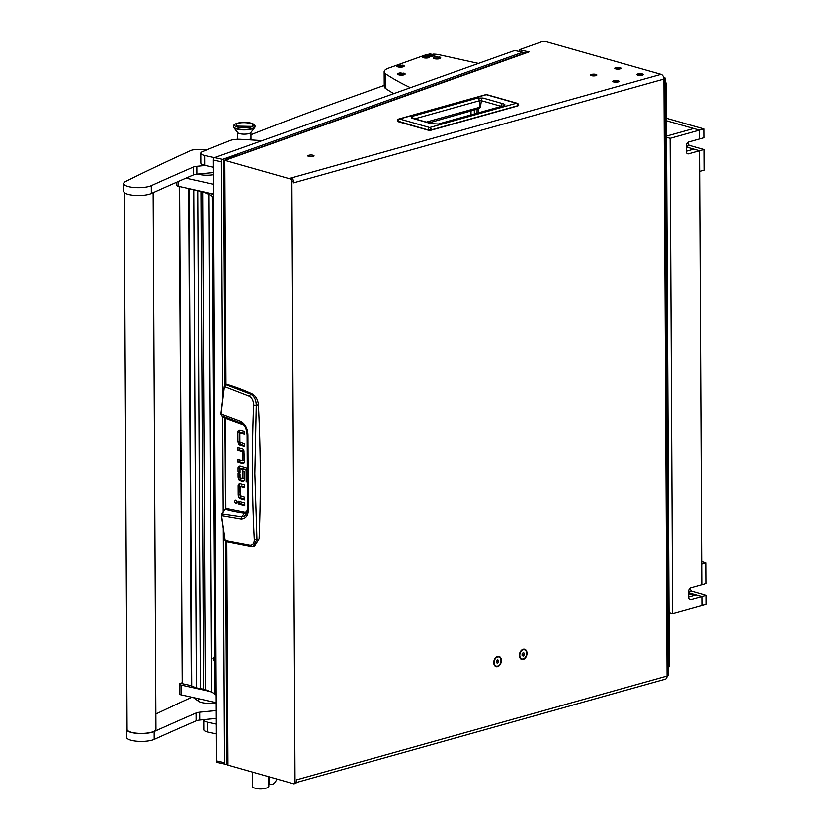 <?xml version="1.0" encoding="UTF-8"?>
<svg xmlns="http://www.w3.org/2000/svg" width="830" height="830" viewBox="0 0 830 830"><rect width="100%" height="100%" fill="white"/><g stroke="black" fill="none" stroke-linecap="round" stroke-linejoin="round"><path stroke-width="1.25" d="M592.558 74.721L595.421 75.053L592.558 74.721M595.919 75.675A3.123 0.882 -0.3 0 0 596.853 75.042A3.123 0.882 -0.3 0 0 594.944 74.244A3.123 0.882 -0.3 0 0 591.551 74.441A3.123 0.882 -0.3 0 0 590.618 75.074A3.123 0.882 -0.3 0 0 592.527 75.872A3.123 0.882 -0.3 0 0 595.919 75.675M616.721 67.956L619.595 68.278L616.721 67.956M620.083 68.911A3.123 0.882 -0.3 0 0 621.027 68.278A3.123 0.882 -0.3 0 0 619.118 67.479A3.123 0.882 -0.3 0 0 615.725 67.676A3.123 0.882 -0.3 0 0 614.781 68.309A3.123 0.882 -0.3 0 0 616.69 69.108A3.123 0.882 -0.3 0 0 620.083 68.911A3.071 0.861 -0.3 0 0 620.975 68.278A3.071 0.861 -0.3 0 0 619.097 67.489A3.071 0.861 -0.3 0 0 615.756 67.686A3.071 0.861 -0.3 0 0 614.833 68.309A3.071 0.861 -0.3 0 0 616.711 69.097A3.071 0.861 -0.3 0 0 620.052 68.9M638.882 74.254L641.756 74.576L638.882 74.254M642.244 75.208A3.123 0.882 -0.3 0 0 643.188 74.576A3.123 0.882 -0.3 0 0 641.268 73.766A3.123 0.882 -0.3 0 0 637.886 73.963A3.123 0.882 -0.3 0 0 636.942 74.607A3.123 0.882 -0.3 0 0 638.851 75.406A3.123 0.882 -0.3 0 0 642.244 75.208M614.719 81.018L617.582 81.35L614.719 81.018M618.08 81.973A3.123 0.882 -0.3 0 0 619.014 81.34A3.123 0.882 -0.3 0 0 617.105 80.541A3.123 0.882 -0.3 0 0 613.712 80.738A3.123 0.882 -0.3 0 0 612.779 81.371A3.123 0.882 -0.3 0 0 614.688 82.17A3.123 0.882 -0.3 0 0 618.08 81.973M308.833 155.251A3.071 0.861 -0.3 0 0 307.909 155.884A3.071 0.861 -0.3 0 0 309.787 156.673A3.071 0.861 -0.3 0 0 313.128 156.476A3.071 0.861 -0.3 0 0 314.051 155.853A3.071 0.861 -0.3 0 0 312.173 155.065A3.071 0.861 -0.3 0 0 308.833 155.251M501.372 660.514A5.322 3.662 105.9 0 0 498.892 656.426A5.322 3.662 105.9 0 0 494.701 658.989A5.322 3.662 105.9 0 0 493.767 662.278A5.322 3.662 105.9 0 0 493.757 662.651A5.322 3.662 105.9 0 0 497.595 666.687A5.322 3.662 105.9 0 0 501.372 660.514M527.009 653.335A5.322 3.662 105.9 0 0 524.529 649.247A5.322 3.662 105.9 0 0 520.327 651.809A5.322 3.662 105.9 0 0 519.393 655.098A5.322 3.662 105.9 0 0 519.393 655.472A5.322 3.662 105.9 0 0 523.222 659.508A5.322 3.662 105.9 0 0 527.009 653.335M591.593 74.451A3.071 0.861 -0.3 0 0 590.67 75.074A3.071 0.861 -0.3 0 0 592.547 75.862A3.071 0.861 -0.3 0 0 595.878 75.665A3.071 0.861 -0.3 0 0 596.801 75.042A3.071 0.861 -0.3 0 0 594.923 74.254A3.071 0.861 -0.3 0 0 591.593 74.451M637.917 73.974A3.071 0.861 -0.3 0 0 636.994 74.607A3.071 0.861 -0.3 0 0 638.872 75.395A3.071 0.861 -0.3 0 0 642.213 75.198A3.071 0.861 -0.3 0 0 643.136 74.576A3.071 0.861 -0.3 0 0 641.258 73.787A3.071 0.861 -0.3 0 0 637.917 73.974M613.754 80.749A3.071 0.861 -0.3 0 0 612.831 81.371A3.071 0.861 -0.3 0 0 614.708 82.16A3.071 0.861 -0.3 0 0 618.039 81.963A3.071 0.861 -0.3 0 0 618.962 81.34A3.071 0.861 -0.3 0 0 617.084 80.552A3.071 0.861 -0.3 0 0 613.754 80.749M661.053 74.358L545.414 41.5A2.044 0.581 -0.3 0 0 542.519 41.5A2.044 0.581 -0.3 0 0 542.353 41.562L519.321 49.779L529.063 51.927L226.248 159.889A2.044 0.581 179.7 0 1 225.667 159.495A2.044 0.581 179.7 0 1 226.123 159.132L238.034 154.878L236.436 154.525L224.525 158.769A4.098 1.152 -0.3 0 0 223.623 159.505A4.098 1.152 -0.3 0 0 224.785 160.304L290.448 178.958L291.921 178.543L290.49 178.139L661.053 74.358A4.098 2.739 74.4 0 1 663.938 79.089A4.098 1.152 -0.3 0 0 665.172 78.259A4.098 1.152 -0.3 0 0 664.01 77.46L663.658 77.366M524.954 52.985L522.734 52.498M291.921 178.543A2.044 1.37 74.4 0 1 293.353 180.919L293.363 182.88L663.938 79.089L667.061 676.056A4.098 2.739 74.4 0 1 665.307 679.189L296.403 782.503M293.353 180.919L291.89 181.324L295.034 782.213L296.507 781.808A2.044 1.37 74.4 0 1 295.625 783.375L294.162 783.779A2.044 1.37 -105.6 0 0 295.034 782.213M665.172 78.259L668.295 675.226A4.098 1.152 179.7 0 1 667.061 676.056L296.497 779.847L296.507 781.808M225.625 541.585L226.787 764.316A4.098 1.152 -0.3 0 0 227.96 765.115L293.623 783.769A2.044 1.37 -105.6 0 0 294.162 783.779M519.321 49.779L519.331 51.522M238.034 154.878L238.044 155.791M291.89 181.324A2.044 1.37 -105.6 0 0 290.448 178.958M239.694 155.2A4.098 3.061 -109.6 0 0 238.335 155.272A4.098 3.061 -109.6 0 0 238.044 155.407M238.335 155.272L527.704 52A4.098 3.061 70.4 0 1 529.063 51.927M428.083 130.144L398.058 121.636L397.964 120.433L397.923 121.356A2.355 1.619 -74.1 0 1 399.583 118.981L486.287 94.693A2.355 1.619 -74.1 0 1 486.951 94.682A2.355 2.355 0 0 0 485.664 94.682A2.355 1.577 74.4 0 1 486.287 94.693L516.385 103.242L429.67 127.53L399.583 118.981A2.355 1.577 74.4 0 0 398.96 118.97L485.664 94.682M518.055 104.694L518.024 105.618L431.31 129.905A2.355 1.577 -105.6 0 0 429.67 127.53A2.355 1.619 -74.1 0 0 428.021 129.916L431.31 129.905L428.021 129.916L397.923 121.356M478.402 112.807L478.454 109.01M478.339 108.855L479.927 107.08L479.252 100.783A2.355 1.577 -105.6 0 0 477.592 98.054L483.05 98.054A2.355 1.619 105.9 0 0 481.379 100.7L501.019 106.282L502.773 106.167M483.05 98.054L502.69 103.636C505.169 104.31 505.584 105.047 503.935 105.835L438.977 124.033L431.154 123.66L411.545 118.088L411.576 116.542A2.355 1.577 74.4 0 1 413.101 118.337M411.545 118.088A2.355 1.619 -74.1 0 1 412.199 118.088L412.043 118.057M431.154 123.66A2.355 1.619 -74.1 0 1 431.808 123.66L412.199 118.088M438.977 124.033A2.355 1.577 -105.6 0 0 438.354 124.023L431.808 123.66M503.935 105.835A2.355 1.577 -105.6 0 0 503.312 105.835L438.354 124.023M502.69 103.636A2.355 1.619 105.9 0 0 501.019 106.282L500.77 106.541M414.803 118.825L479.252 100.783L481.379 100.7L480.435 107.091L478.485 109M478.391 108.855L428.996 122.861M226.185 384.726L226.549 384.342A307.017 205.435 74.4 0 1 252.102 393.949C255.775 395.993 257.881 399.624 258.41 404.853A1093.152 731.469 74.4 0 1 259.105 538.971L254.592 546.202L253.192 546.555L256.968 539.5L254.291 539.604C254.281 543.463 252.828 545.383 249.954 545.372L251.148 546.679L253.192 546.555M240.161 483.745L240.119 483.797A2.895 1.93 -105.6 0 0 239.6 485.519L240.306 497.139A2.822 1.888 -105.6 0 0 241.644 498.218L244.726 499.1M239.652 494.721L238.189 495.137L238.137 485.924A2.895 1.93 74.4 0 1 238.656 484.212L240.264 483.776L244.643 485.021L244.663 487.718L240.285 486.473L241.748 486.069L244.653 486.888M239.694 501.59L239.704 503.457L244.746 504.889M236.249 500.345L236.975 502.949M239.393 447.878L239.403 449.746L243.968 451.281L244.02 460.349L242.547 460.754L242.505 451.686L243.968 451.281M239.465 460.079L239.476 461.947L243.958 463.223M239.891 430.085L239.849 430.137A2.895 1.93 -105.6 0 0 239.331 431.859L240.036 443.479A2.822 1.888 -105.6 0 0 241.374 444.569L244.456 445.44M239.382 441.062L237.919 441.477L237.868 432.274A2.895 1.93 74.4 0 1 238.386 430.552L239.995 430.116L244.373 431.361L244.394 434.059L240.015 432.814L241.478 432.409L244.383 433.239M239.538 473.94L240.202 479.242A2.687 1.795 -105.6 0 0 241.457 480.269L244.02 480.995M244.062 471.44L244.103 478.122L242.63 478.526L242.599 471.025L244.56 471.585L244.601 479.211L244.051 480.964L242.422 481.369L244.051 480.964M243.916 478.267L242.619 478.63M239.528 471.637L238.054 472.052L238.034 468.265A2.843 1.909 74.4 0 1 238.584 466.533L240.015 466.138A2.843 1.909 -105.6 0 0 239.507 467.861L240.026 471.782M246.832 470.278L240.192 468.877L241.655 468.473L246.832 469.946M259.105 538.971L256.968 539.5L254.841 473.65L256.263 405.331L253.586 405.196C251.812 451.717 252.05 496.516 254.291 539.604M258.41 404.853L256.263 405.331C256.128 399.998 254.302 396.304 250.774 394.25L249.176 396.242C252.061 397.923 253.534 400.911 253.586 405.196M252.102 393.949L250.774 394.25L225.667 384.663L224.391 386.624L249.176 396.242M226.549 384.342L224.339 386.552L221.019 413.9L221.703 415.82L221.06 414.004L224.391 386.624M238.189 495.137L238.843 497.544L240.306 497.139M240.098 486.629L240.15 495.697L244.715 497.222L244.726 499.919L240.181 498.633A2.822 1.888 74.4 0 1 238.843 497.544M238.241 503.872L238.231 501.164L244.736 503.022L244.757 505.719L238.241 503.872L239.704 503.457M235.876 500.158C234.288 500.832 234.299 501.963 235.896 503.551C237.473 502.866 237.473 501.735 235.876 500.158L235.409 500.148M243.781 450.991L242.319 451.406L237.94 450.161L239.403 449.746M237.94 450.161L237.93 447.453L242.474 448.75A2.822 1.888 74.4 0 1 243.813 449.839L244.518 461.231L243.999 463.171L242.381 463.607L243.999 463.171M243.854 463.192L242.381 463.607L238.003 462.362L239.476 461.947M238.003 462.362L237.992 459.664L242.37 460.909M242.536 460.858L243.833 460.494M237.919 441.477L238.573 443.884L240.036 443.479M239.829 432.97L239.88 442.037L244.445 443.562L244.456 446.27L239.912 444.973A2.822 1.888 74.4 0 1 238.573 443.884M239.548 476.887L238.085 477.302L238.065 473.525L240.036 474.086L240.057 477.8L242.453 478.682M243.885 480.954L242.422 481.369L239.995 480.674A2.687 1.795 74.4 0 1 238.729 479.657L240.202 479.242M238.085 477.302L238.729 479.657M240.067 466.149L238.584 466.533L240.067 466.149L246.832 468.276M246.925 481.991L246.199 481.784L246.925 481.587M246.199 481.784L246.147 470.766L246.832 470.569M240.005 469.033L240.026 472.612L238.054 472.052M251.148 546.679L225.988 541.762L225.044 540.538L221.444 515.721L222.004 513.646L225.729 508.23L225.262 418.227L221.651 415.799L220.915 413.931L224.245 386.562L226.393 384.342M226.486 541.741L225.148 540.361L221.6 515.845L222.212 513.583L221.548 515.575L225.148 540.361M246.956 512.733L244.518 513.137L241.696 516.758L222.004 513.874L225.843 508.147L225.366 418.31M247.247 511.664L244.809 512.172L244.518 513.137A272.956 182.642 -105.6 0 1 225.584 509.309L224.889 417.034M242.568 423.881A272.956 182.642 -105.6 0 0 225.106 417.594L221.703 415.82L241.841 423.404M249.954 545.372L225.2 540.662M221.548 515.575L241.24 518.989C245.908 518.625 248.263 515.389 248.295 509.257L247.911 435.366C247.797 428.799 245.4 424.14 240.731 421.381L221.06 414.004M240.731 421.381L241.53 423.227C244.871 425.064 246.728 429.006 247.112 435.045L247.496 508.686L245.919 514.745L244.196 516.229L241.696 516.758L241.24 518.989M247.496 434.816L247.911 435.366M247.88 508.23L248.295 509.257L247.88 508.23M268.837 784.443L271.337 784.454C273.516 784.433 275.311 782.721 276.722 779.308L276.815 778.997M252.393 772.066L252.465 786.498A8.186 2.314 -0.3 0 0 256.719 788.5A8.186 2.314 -0.3 0 0 267.831 787.525A8.186 2.314 -0.3 0 0 268.837 786.415L268.785 776.724M270.155 777.108L276.193 778.82M265.393 788.313A6.142 1.733 179.7 0 1 255.931 788.365M524.301 649.776A4.762 3.268 105.9 0 0 524.104 649.714A4.762 3.268 105.9 0 0 520.286 651.892M519.404 655.005A4.762 3.268 105.9 0 0 519.393 655.244A4.762 3.268 105.9 0 0 521.499 658.864A4.762 3.268 105.9 0 0 521.707 658.916M526.604 653.449A4.762 3.268 105.9 0 0 524.498 649.828A4.762 3.268 105.9 0 0 519.788 655.358A4.762 3.268 105.9 0 0 521.894 658.979A4.762 3.268 105.9 0 0 526.604 653.449M523.191 652.702L522.091 653.864L522.101 655.565L523.201 656.105L524.301 654.943L524.29 653.241L523.191 652.702M523.014 652.878L524.29 653.241M522.101 655.067L522.651 653.272M522.651 654.476L524.301 654.943M498.664 656.955A4.762 3.268 105.9 0 0 498.467 656.893A4.762 3.268 105.9 0 0 494.649 659.072M493.767 662.184A4.762 3.268 105.9 0 0 493.767 662.423A4.762 3.268 105.9 0 0 495.873 666.044A4.762 3.268 105.9 0 0 496.07 666.096M500.967 660.628A4.762 3.268 105.9 0 0 498.861 657.007A4.762 3.268 105.9 0 0 494.161 662.537A4.762 3.268 105.9 0 0 496.267 666.158A4.762 3.268 105.9 0 0 500.967 660.628M497.554 659.881L496.465 661.043L496.475 662.734L497.575 663.284L498.664 662.122L498.654 660.421L497.554 659.881M497.388 660.058L498.654 660.421M496.465 662.247L497.014 660.452M497.025 661.655L498.664 662.122M217.813 762.407A2.044 1.235 -77.5 0 1 217.356 762.438A2.044 1.235 -77.5 0 1 216.516 760.903L213.372 160.014A2.044 1.235 -77.5 0 1 214.638 157.586L222.627 159.35A2.044 1.235 102.5 0 0 221.361 161.777L222.606 399.095M222.699 416.338L223.197 512.131M223.28 529.26L224.505 762.666A2.044 1.235 102.5 0 0 225.345 764.212A2.044 1.235 102.5 0 0 225.802 764.171L226.787 763.818M222.627 159.35L522.682 52.269L522.693 53.794M214.638 157.586L514.693 50.506L522.682 52.269M216.215 702.917A12.284 3.465 179.7 0 1 202.292 702.709A12.284 3.465 179.7 0 1 198.526 701.288L193.38 697.584M213.455 174.684A12.284 3.465 179.7 0 1 199.532 174.476A12.284 3.465 179.7 0 1 197.882 174.041M250.961 134.73A3070.18 865.763 179.7 0 1 343.06 100.129L384.238 85.428M181.812 682.903L180.349 683.422A4.098 1.152 -0.3 0 0 179.446 684.148A4.098 1.152 -0.3 0 0 180.982 685.041L210.218 691.504M180.982 685.041L181.033 694.855L216.215 702.637M181.033 694.855A4.098 1.152 179.7 0 1 179.498 693.963L179.446 684.148M178.346 181.448L178.377 186.262L213.549 194.033M185.941 178.128L213.497 184.219M178.377 186.262A4.098 1.152 179.7 0 1 176.842 185.37L176.821 182.123M213.144 658.605L213.652 657.287L214.493 659.539L214.078 660.846L213.144 658.605M216.174 694.949L215.022 694.202A31.218 8.798 -0.3 0 0 211.66 692.127L211.65 692.116A61.399 17.316 -0.3 0 0 205.238 689.73L202.634 191.938A61.399 17.316 179.7 0 1 209.046 194.324L209.046 194.324A31.218 8.798 179.7 0 1 212.407 196.399L215.022 694.202M215.634 694.772L213.03 196.969L213.569 197.146M193.732 189.811L196.337 687.614L191.274 686.337L188.669 188.545L193.732 189.811A5.115 1.442 -0.3 0 0 197.716 190.693L200.331 688.495L205.238 689.73M210.602 193.38L213.559 194.718M213.03 196.969L212.407 196.399M203.526 689.201L200.912 191.398L202.634 191.938M197.716 190.693L200.912 191.398M179.591 186.532L182.195 683.671L191.274 685.673M200.331 688.495A5.115 1.442 179.7 0 1 196.337 687.614M182.195 683.671L179.207 186.449M478.454 63.443L439.07 54.739A10.23 2.884 -0.3 0 0 433.426 54.137M428.218 54.438A10.23 2.884 -0.3 0 0 424.69 55.257L388.658 68.112A20.47 5.769 -0.3 0 0 384.166 71.743A20.47 5.769 -0.3 0 0 385.763 73.963A409.356 115.432 -0.3 0 0 410.435 87.71M385.763 73.963L385.846 88.696A409.356 115.432 -0.3 0 0 393.783 93.655M385.846 88.696A20.47 5.769 179.7 0 1 384.249 86.476L384.166 71.743M216.381 733.917L207.614 731.977A10.23 2.884 179.7 0 1 203.775 729.746L203.724 719.932A10.23 2.884 -0.3 0 0 207.562 722.162L207.614 731.977M216.329 724.102L207.562 722.162M213.414 167.193L204.647 165.253A10.23 2.884 179.7 0 1 200.808 163.033L200.756 153.208A10.23 2.884 -0.3 0 0 204.595 155.438L204.647 165.253M262.072 140.664A307.017 86.579 -0.3 0 0 240.451 139.316A10.23 2.884 -0.3 0 0 230.159 140.509A4093.581 1154.354 -0.3 0 0 202.624 151.537A10.23 2.884 -0.3 0 0 200.756 153.208M214.534 157.638L204.595 155.438M153.135 192.674L155.936 729.269A14.432 4.067 179.7 0 1 143.362 733.378A14.432 4.067 179.7 0 1 127.55 730.442A14.432 4.067 179.7 0 1 127.083 729.425L124.272 192.467M207.282 149.649A307.017 86.579 -0.3 0 0 197.052 149.556A7.159 2.023 -0.3 0 0 190.755 150.531A3070.18 865.763 -0.3 0 0 125.683 181.407A14.94 4.212 -0.3 0 0 123.712 183.513L123.753 191.377A14.94 4.212 -0.3 0 0 133.962 195.309A14.94 4.212 -0.3 0 0 150.624 193.774A14.94 4.212 -0.3 0 0 151.33 193.483A4093.581 1154.354 179.7 0 1 193.224 174.954A7.159 2.023 179.7 0 1 196.845 174.144A307.017 86.579 179.7 0 1 213.435 172.578M123.712 183.513A14.94 4.212 -0.3 0 0 133.921 187.456A14.94 4.212 -0.3 0 0 150.583 185.92A14.94 4.212 -0.3 0 0 151.288 185.63A4093.581 1154.354 179.7 0 1 193.183 167.1A7.159 2.023 179.7 0 1 196.803 166.291A307.017 86.579 179.7 0 1 205.446 165.44M127.073 728.325A14.94 4.212 -0.3 0 0 126.565 729.425L126.606 737.279A14.94 4.212 -0.3 0 0 136.815 741.221A14.94 4.212 -0.3 0 0 153.477 739.686A14.94 4.212 -0.3 0 0 154.183 739.395A4093.581 1154.354 179.7 0 1 196.077 720.865A7.159 2.023 179.7 0 1 199.698 720.056A307.017 86.579 179.7 0 1 216.298 718.479M126.565 729.425A14.94 4.212 -0.3 0 0 136.774 733.367A14.94 4.212 -0.3 0 0 153.436 731.821A14.94 4.212 -0.3 0 0 154.141 731.541A4093.581 1154.354 179.7 0 1 196.036 713.012A7.159 2.023 179.7 0 1 199.657 712.192A307.017 86.579 179.7 0 1 216.257 710.625M191.834 697.241A3070.18 865.763 -0.3 0 0 155.864 714.008M434.163 54.375L428.519 54.324A8.186 6.121 70.4 0 0 428.405 54.375A3.631 1.027 -0.3 0 0 428.311 54.407A3.631 1.027 -0.3 0 0 427.606 55.008A3.631 1.027 -0.3 0 0 428.965 55.807A3.631 1.027 -0.3 0 0 434.08 55.62A3.631 1.027 -0.3 0 0 434.868 54.977A3.631 1.027 -0.3 0 0 434.163 54.375A3.631 1.027 -0.3 0 0 433.509 54.189M427.626 55.122A3.642 1.027 -0.3 0 0 427.595 55.237A3.642 1.027 -0.3 0 0 428.965 56.035A3.642 1.027 -0.3 0 0 432.824 56.139A3.642 1.027 -0.3 0 0 434.879 55.195A3.642 1.027 -0.3 0 0 434.858 55.091M249.425 122.767A9.721 2.739 -0.3 0 0 238.843 122.861A9.721 2.739 -0.3 0 0 239.092 127.457A9.721 2.739 -0.3 0 0 252.424 126.565A9.721 2.739 -0.3 0 0 249.643 122.809A9.721 2.739 -0.3 0 0 249.425 122.767M233.541 126.741A10.748 3.03 -0.3 0 0 233.521 126.928A10.748 3.03 -0.3 0 0 233.77 127.581A10.748 3.03 -0.3 0 0 238.552 129.47A10.748 3.03 -0.3 0 0 254.769 127.467A10.748 3.03 -0.3 0 0 255.007 126.814A10.748 3.03 -0.3 0 0 254.986 126.627M233.77 127.581L237.795 132.717A6.65 1.878 -0.3 0 0 240.752 133.889A6.65 1.878 -0.3 0 0 250.795 132.644L254.769 127.467M250.93 139.917L250.919 139.565A6.65 1.878 -0.3 0 0 250.961 139.471A6.65 1.878 -0.3 0 0 250.982 139.316L250.951 132.447M236.861 123.836C242.381 121.045 258.099 123.743 251.656 126.388L236.197 126.098L236.861 123.836M252.33 126.015L251.656 126.388M237.069 139.492L237.702 139.232A6.65 1.878 -0.3 0 0 237.691 139.284L237.639 132.52M250.961 139.471L252.009 139.959L250.214 138.444M404.397 73.31L398.753 73.258A8.186 6.121 70.4 0 0 398.628 73.299A3.631 1.027 -0.3 0 0 398.535 73.341A3.631 1.027 -0.3 0 0 397.829 73.943A3.631 1.027 -0.3 0 0 399.199 74.742A3.631 1.027 -0.3 0 0 404.303 74.555A3.631 1.027 -0.3 0 0 405.102 73.912A3.631 1.027 -0.3 0 0 404.397 73.31A3.631 1.027 -0.3 0 0 403.743 73.123M397.85 74.057A3.642 1.027 -0.3 0 0 397.829 74.171A3.642 1.027 -0.3 0 0 399.199 74.97A3.642 1.027 -0.3 0 0 403.058 75.074A3.642 1.027 -0.3 0 0 405.113 74.129A3.642 1.027 -0.3 0 0 405.082 74.015M403.453 65.331L397.809 65.29A8.186 6.121 70.4 0 0 397.695 65.331A3.631 1.027 -0.3 0 0 397.601 65.363A3.631 1.027 -0.3 0 0 396.896 65.975A3.631 1.027 -0.3 0 0 398.255 66.773A3.631 1.027 -0.3 0 0 403.37 66.587A3.631 1.027 -0.3 0 0 404.169 65.933A3.631 1.027 -0.3 0 0 403.453 65.331A3.631 1.027 -0.3 0 0 402.799 65.145M396.916 66.089A3.642 1.027 -0.3 0 0 396.885 66.193A3.642 1.027 -0.3 0 0 398.255 66.991A3.642 1.027 -0.3 0 0 402.114 67.095A3.642 1.027 -0.3 0 0 404.169 66.161A3.642 1.027 -0.3 0 0 404.148 66.047M439.993 57.146L434.349 57.094A8.186 6.121 70.4 0 0 434.225 57.135A3.631 1.027 -0.3 0 0 434.132 57.177A3.631 1.027 -0.3 0 0 433.426 57.778A3.631 1.027 -0.3 0 0 434.796 58.577A3.631 1.027 -0.3 0 0 439.9 58.391A3.631 1.027 -0.3 0 0 440.699 57.737A3.631 1.027 -0.3 0 0 439.993 57.146A3.631 1.027 -0.3 0 0 439.34 56.959M433.447 57.893A3.642 1.027 -0.3 0 0 433.426 58.007A3.642 1.027 -0.3 0 0 434.796 58.806A3.642 1.027 -0.3 0 0 438.655 58.909A3.642 1.027 -0.3 0 0 440.709 57.965A3.642 1.027 -0.3 0 0 440.678 57.851M429.048 56.201L423.404 56.15A8.186 6.121 70.4 0 0 423.279 56.201A3.631 1.027 -0.3 0 0 423.186 56.233A3.631 1.027 -0.3 0 0 422.48 56.834A3.631 1.027 -0.3 0 0 423.85 57.633A3.631 1.027 -0.3 0 0 428.954 57.457A3.631 1.027 -0.3 0 0 429.753 56.803A3.631 1.027 -0.3 0 0 429.048 56.201A3.631 1.027 -0.3 0 0 428.394 56.015M422.501 56.948A3.642 1.027 -0.3 0 0 422.48 57.063A3.642 1.027 -0.3 0 0 423.85 57.861A3.642 1.027 -0.3 0 0 427.709 57.965A3.642 1.027 -0.3 0 0 429.764 57.021A3.642 1.027 -0.3 0 0 429.733 56.917M668.254 666.822L669.312 666.532L666.251 83.311L665.193 83.602M669.312 666.532L668.254 667.683M665.183 81.547L666.251 83.311M690.498 587.91L690.508 588.843A2.044 1.37 -105.6 0 0 691.95 591.209L706.247 595.266L701.848 596.5L701.9 605.34L672.601 613.546L670.111 138.33L699.41 130.123L666.449 120.765L693.693 128.494L666.532 136.099L693.693 128.494L699.41 130.123L699.451 138.963L703.85 137.728L703.799 128.889L666.438 118.275M688.63 592.745L701.848 596.5L696.131 594.871L688.651 596.967M669.032 612.53L672.601 613.546M666.542 137.313L670.111 138.33M706.247 595.266L706.288 604.105L701.9 605.34L701.848 596.5L690.861 599.582A3.071 2.106 -74.1 0 1 690.01 599.582A3.071 2.106 -74.1 0 1 688.651 597.247L688.62 591.354A3.071 2.106 -74.1 0 1 690.799 587.796L701.786 584.714L699.514 150.738L703.913 149.514L704.016 170.129L699.628 171.364L699.514 150.738L693.797 149.12L686.317 151.216M686.296 146.983L699.514 150.738L688.527 153.82A3.071 2.106 -74.1 0 1 687.676 153.83A3.071 2.106 -74.1 0 1 686.317 151.485L686.286 145.592A3.071 2.106 -74.1 0 1 688.464 142.034L699.451 138.963L699.41 130.123L703.799 128.889M694.388 595.359L688.63 593.73M686.856 143.445L688.174 143.082L688.163 142.148M688.174 143.082A2.044 1.37 -105.6 0 0 689.616 145.447L686.296 146.381M703.913 149.514L689.616 145.447M706.071 562.865L701.682 564.099L701.786 584.714L706.185 583.49L706.071 562.865L701.672 561.62M666.272 87.264A3.891 2.604 -105.6 0 0 666.407 86.133A3.891 2.604 -105.6 0 0 666.262 84.93M669.302 664.591A3.891 2.604 -105.6 0 0 669.426 663.461A3.891 2.604 -105.6 0 0 669.291 662.257M226.123 159.132L226.123 159.848M224.785 160.304L225.957 384.498M226.787 541.98L227.96 765.115M517.847 105.088L518.024 105.618A2.355 1.577 -105.6 0 0 516.385 103.242A2.355 1.619 105.9 0 1 517.038 103.231A2.355 2.355 0 0 1 518.719 105.12L517.889 105.898L431.185 130.186L428.156 130.186L397.269 120.879A2.355 2.355 0 0 1 398.96 118.97M517.806 105.898L431.247 130.144M398.141 121.636L398.182 120.827M411.576 116.542L477.592 98.054M480.435 107.091L426.309 122.093M474.335 113.949L474.314 110.172M471.015 114.882L470.994 111.096M238.137 485.924L239.6 485.519M240.181 498.633L241.644 498.218M237.868 432.274L239.331 431.859M239.912 444.973L241.374 444.569M239.995 480.674L241.457 480.269M239.507 467.861L238.034 468.265M244.809 512.172L225.874 508.334M225.407 418.32L244.352 425.24M269.283 776.859L269.325 784.412M216.516 760.903L224.505 762.666M221.361 161.777L213.372 160.014M198.515 698.725L198.526 701.288M213.486 194.687L213.486 194.023M189.095 188.784L191.699 686.586M211.66 692.127L209.056 194.324L211.65 692.116M196.845 174.144L196.803 166.291M193.224 174.954L193.183 167.1M151.33 193.483L151.288 185.63M199.698 720.056L199.657 712.192M196.077 720.865L196.036 713.012M154.183 739.395L154.141 731.541M434.08 55.62A8.186 6.121 -109.6 0 0 431.237 54.178A8.186 6.121 70.4 0 0 428.519 54.324L428.311 54.407M238.843 122.861C235.004 123.722 233.23 124.946 233.521 126.554L233.521 126.554A10.748 3.03 -0.3 0 0 238.552 129.096A10.748 3.03 -0.3 0 0 249.467 129.127A10.748 3.03 -0.3 0 0 255.007 126.44L255.007 126.814M233.521 126.928L233.521 126.554A10.748 3.03 -0.3 0 0 238.552 129.096A10.748 3.03 -0.3 0 0 249.467 129.127A10.748 3.03 -0.3 0 0 255.007 126.44L255.007 126.44C255.298 124.842 253.513 123.629 249.643 122.809M404.303 74.555A8.186 6.121 -109.6 0 0 401.461 73.113A8.186 6.121 70.4 0 0 398.753 73.258L398.535 73.341M403.37 66.587A8.186 6.121 -109.6 0 0 400.527 65.145A8.186 6.121 70.4 0 0 397.809 65.29L397.601 65.363M439.9 58.391A8.186 6.121 -109.6 0 0 437.057 56.948A8.186 6.121 70.4 0 0 434.349 57.094L434.132 57.177M428.954 57.457A8.186 6.121 -109.6 0 0 426.112 56.004A8.186 6.121 70.4 0 0 423.404 56.15L423.186 56.233M690.861 599.582L689.284 599.125M688.527 153.82L686.95 153.374M691.95 591.209L688.62 592.143M689.18 589.207L690.508 588.843M223.623 159.505L224.806 385.193M224.972 417.532L225.459 509.247M486.951 94.682L517.038 103.231M477.043 113.191L477.115 109.384M240.171 486.463L241.634 486.058M243.947 460.505L242.485 460.909M241.364 432.399L239.901 432.814M242.568 478.682L244.03 478.277M240.088 468.877L241.561 468.462M225.345 764.212L217.356 762.438M666.262 83.975L666.283 87.513M669.281 661.303L669.302 664.84"/></g></svg>
